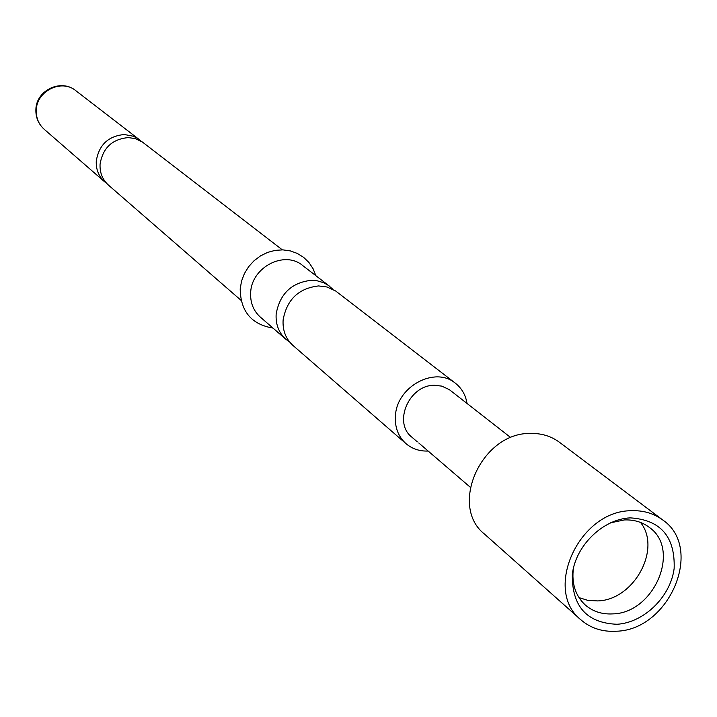 <?xml version="1.0" encoding="UTF-8"?>
<svg xmlns="http://www.w3.org/2000/svg" width="717" height="717" viewBox="0 0 717 717"><rect width="100%" height="100%" fill="white"/><g stroke="black" fill="none" stroke-linecap="round" stroke-linejoin="round"><path stroke-width="1.08" d="M418.755 442.972L470.253 487.219M141.204 141.249L137.422 138.3L133.371 136.248L124.373 134.518C108.267 136.024 98.901 144.897 96.266 161.137C95.935 169.526 98.74 176.436 104.691 181.849L106.69 183.409M289.713 342.099L285.958 339.356C278.796 332.822 275.534 324.362 276.162 313.974C279.827 293.8 291.559 282.57 311.357 280.293L316.986 280.732L323.609 282.713L328.377 285.384L332.912 289.327M630.306 517.871C602.925 518.983 575.5 545.673 572.318 574.38C571.879 606.403 586.784 623.037 617.041 624.274C644.108 622.643 670.646 596.643 674.15 568.438C675.199 536.701 660.59 519.843 630.306 517.871M573.43 568.052C571.44 583.521 575.446 595.89 585.466 605.166C593.004 611.556 602.074 614.469 612.685 613.895C654.164 613.25 681.383 549.356 649.208 527.309C642.154 522.003 633.864 519.556 624.328 519.942L610.445 522.827M578.977 597.611L587.94 600.389L597.611 600.918C633.756 600.254 661.925 548.989 640.514 522.433M662.66 519.924L559.52 442.317C551.095 436.088 541.272 433.131 530.051 433.435C481.546 432.754 448.69 505.942 484.441 534.031L580.887 619.811C590.629 628.209 602.388 632.018 616.181 631.229C669.499 630.252 704.3 547.985 662.66 519.924C653.716 513.318 643.23 510.253 631.193 510.728C579.157 510.629 542.886 590.091 580.887 619.811M241.02 300.306L108.518 185.174C102.54 179.725 99.717 172.788 100.057 164.354C102.71 148.025 112.13 139.107 128.316 137.592L135.181 138.587L142.378 142.02L282.328 249.848M428.058 451.047C419.526 451.343 412.167 448.869 405.974 443.644C398.105 436.447 394.601 427.009 395.47 415.34C397.11 386.221 435.237 365.975 455.42 383.245C461.766 388.282 465.638 395.013 467.036 403.429M405.974 443.644L292.957 345.442C285.76 338.872 282.48 330.358 283.125 319.89C286.836 299.563 298.657 288.243 318.59 285.931L326.997 286.979L335.726 291.039L455.42 383.245M285.958 339.356L260.307 317.066C253.316 310.685 250.108 302.44 250.69 292.33C251.667 267.118 284.622 250.161 302.565 265.442L329.479 286.191M417.321 441.842L411.854 437.155C392.782 422.609 409.192 384.76 434.466 385.298L441.753 386.113L449.272 389.591L510.836 437.657M44.176 129.266C38.655 124.247 36.02 117.875 36.271 110.167C36.549 90.951 61.59 78.655 75.778 90.665C61.124 78.377 36.101 90.315 35.886 109.567C35.653 117.445 38.413 124.014 44.176 129.266L104.691 181.849M315.865 275.695L313.078 268.723L308.964 262.539L303.658 257.385L297.385 253.46L290.358 250.914L282.865 249.866L275.176 250.358L267.62 252.393L260.477 255.897L254.06 260.737L248.629 266.706L244.407 273.58L241.557 281.055L240.195 288.843C240.527 311.384 251.461 324.46 272.98 328.081M139.286 139.6L75.778 90.665"/></g></svg>
